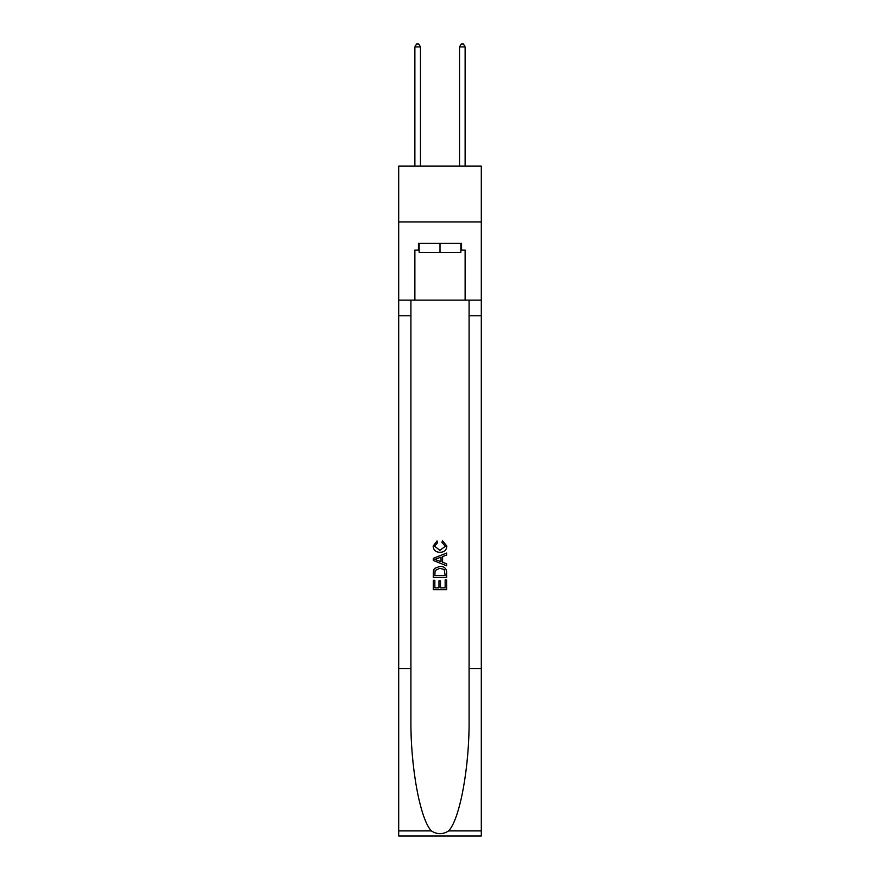 <?xml version="1.0" encoding="UTF-8"?>
<svg xmlns="http://www.w3.org/2000/svg" width="880" height="880" viewBox="0 0 880 880"><rect width="100%" height="100%" fill="white"/><g stroke="black" fill="none" stroke-linecap="round" stroke-linejoin="round"><path stroke-width="1.32" d="M481.305 221.958L481.305 166.133L398.695 166.133L398.695 221.958L481.305 221.958L481.305 300.113L465.124 300.113L465.124 250.096L461.549 250.096L461.549 243.397L418.451 243.397L418.451 250.096L419.122 250.096M460.878 243.397L460.878 252.329L419.122 252.329L419.122 243.397M440 243.397L440 252.329M445.148 579.931L445.148 587.84L440.506 587.84L445.148 587.84L445.148 579.931L446.688 579.931L446.688 589.721L433.29 589.721L433.301 580.283L433.29 589.721M438.966 580.8L438.966 587.84L434.841 587.84L438.966 587.84L438.966 580.8L440.506 580.8L440.506 587.84M434.445 568.458L433.488 570.416L434.445 568.458L439.923 566.368C444.202 566.346 446.468 568.414 446.688 572.561L446.688 577.357L433.301 577.357L433.301 572.781L433.29 577.357M442.409 540.606L441.969 542.487L442.409 540.606L446.864 546.073C446.501 550.187 444.18 552.255 439.89 552.288L439.89 552.288C435.776 552.189 433.521 550.132 433.125 546.106L437.019 540.947L437.426 542.839L434.665 546.205L439.89 550.396L445.324 546.249L441.969 542.487M448.635 830.907L481.305 830.907L481.305 836L398.695 836L398.695 668.536L410.916 668.536L410.916 718.322C410.322 765.908 419.98 819.071 431.365 830.907C437.118 834.581 442.871 834.581 448.635 830.907C460.02 819.071 469.678 765.908 469.084 718.322L469.084 300.113M433.29 558.349L433.29 560.472L446.688 565.796L433.301 560.472L433.301 558.349L446.688 553.025L433.29 558.349M469.084 668.536L481.305 668.536L481.305 300.113M398.695 668.536L398.695 221.958M410.916 300.113L410.916 668.536M481.305 830.907L481.305 668.536M398.695 300.113L414.876 300.113L414.876 250.096L418.451 250.096M414.876 300.113L465.124 300.113M460.878 250.096L461.549 250.096M446.688 553.025L446.688 555.027L442.574 556.556L442.574 562.265L446.688 563.794L446.688 565.796M437.316 560.329L441.023 561.693L441.023 557.128L434.841 559.416L437.316 560.329M441.023 557.128L441.023 561.693M433.301 572.781L433.488 570.416M444.202 569.547L445.148 575.465L444.202 569.547L439.89 568.26L435.116 570.537L434.841 575.465L445.148 575.465L434.841 575.465M433.301 580.283L434.841 580.283L434.841 587.84M420.464 166.133L420.464 46.904L414.876 46.904L414.876 166.133M414.876 46.904L416.559 44L418.792 44L420.464 46.904M465.124 166.133L465.124 46.904L459.536 46.904L459.536 166.133M459.536 46.904L461.208 44L463.441 44L465.124 46.904M469.084 315.744L481.305 315.744M410.916 315.744L398.695 315.744M398.695 830.907L431.365 830.907"/></g></svg>
